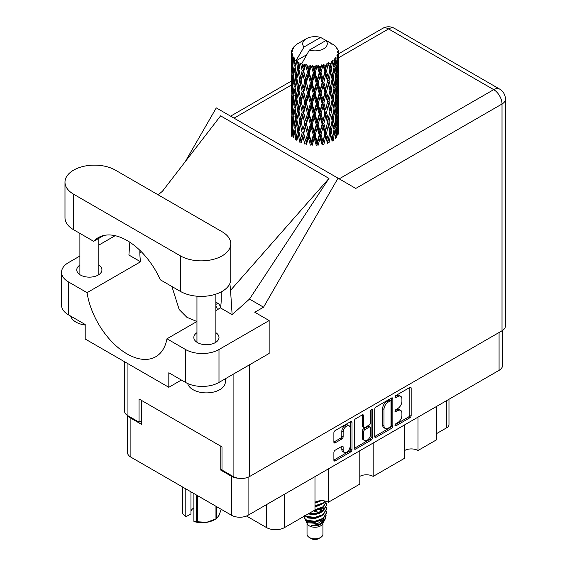 <?xml version="1.0" encoding="UTF-8"?>
<svg xmlns="http://www.w3.org/2000/svg" width="567" height="567" viewBox="0 0 567 567"><rect width="100%" height="100%" fill="white"/><g stroke="black" fill="none" stroke-linecap="round" stroke-linejoin="round"><path stroke-width="0.85" d="M349.144 425.817L347.805 425.044A4.968 2.87 120 0 0 345.317 425.285A4.968 2.87 120 0 0 341.809 431.374L343.141 432.146A4.968 2.87 120 0 1 346.657 426.058A4.968 2.87 120 0 1 349.144 425.817A4.968 2.87 120 0 1 350.172 428.092L350.172 446.059A4.968 2.87 120 0 1 348.003 451.056A4.968 2.87 120 0 1 344.176 452.388A4.968 2.87 120 0 1 343.141 450.113L343.141 447.122A1.857 1.07 120 0 0 342.759 446.272A1.857 1.07 120 0 0 341.83 446.364L335.203 450.191A1.857 1.07 120 0 0 333.885 452.466L333.885 460.121A1.857 1.07 120 0 0 334.268 460.971A1.857 1.07 120 0 0 335.203 460.879L350.697 451.934A1.857 1.07 120 0 0 352.008 449.659L352.008 422.365A1.857 1.07 120 0 0 351.625 421.515A1.857 1.07 120 0 0 350.697 421.607L335.203 430.551A1.857 1.07 120 0 0 333.885 432.827L333.885 442.076A1.857 1.07 120 0 0 334.268 442.926A1.857 1.07 120 0 0 335.203 442.834L341.83 439.007A1.857 1.07 120 0 0 343.141 436.732L343.141 432.146M371.513 409.587L372.427 410.118A1.297 0.751 120 0 0 372.158 409.523A1.297 0.751 120 0 0 371.513 409.587A1.297 0.751 120 0 0 370.591 411.181L370.591 422.706A1.857 1.07 120 0 1 369.28 424.981L364.879 427.518A1.857 1.07 120 0 1 363.95 427.61A1.857 1.07 120 0 1 363.567 426.76L363.567 415.696A1.857 1.07 120 0 0 363.178 414.846A1.857 1.07 120 0 0 362.249 414.938L362.228 425.987A1.857 1.07 120 0 0 362.611 426.838L363.95 427.61M374.73 409.246L374.73 436.54A1.857 1.07 120 0 0 375.113 437.391A1.857 1.07 120 0 0 376.041 437.299L391.535 428.354A1.857 1.07 120 0 0 392.846 426.079L392.846 398.785A1.857 1.07 120 0 0 392.463 397.935A1.857 1.07 120 0 0 391.535 398.027L376.041 406.971A1.857 1.07 120 0 0 374.73 409.246M502.504 330.49L502.504 365.552A11.73 6.776 180 0 1 499.073 370.343L248.084 515.247A11.73 6.776 180 0 1 231.499 515.247L130.892 457.158A11.73 6.776 180 0 1 127.455 452.367L127.455 415.455M397.708 422.67L395.901 423.712A1.297 0.751 120 0 0 395.05 424.853A1.297 0.751 120 0 0 395.256 425.895A1.297 0.751 120 0 0 395.901 425.831L409.856 417.78A1.857 1.07 120 0 0 411.167 415.505L411.167 388.211A1.857 1.07 120 0 0 410.784 387.36A1.857 1.07 120 0 0 409.856 387.452L395.901 395.504A1.297 0.751 120 0 0 395.05 396.652A1.297 0.751 120 0 0 395.256 397.694A1.297 0.751 120 0 0 395.901 397.63L397.708 396.588A5.946 3.43 120 0 1 400.678 396.29A5.946 3.43 120 0 1 401.911 399.012L401.911 401.287A5.946 3.43 120 0 1 397.708 408.566L395.901 409.608A1.297 0.751 120 0 0 395.05 410.756A1.297 0.751 120 0 0 395.256 411.798A1.297 0.751 120 0 0 395.901 411.734L397.708 410.692A5.946 3.43 120 0 1 400.678 410.395A5.946 3.43 120 0 1 401.911 413.116L401.911 415.391A5.946 3.43 120 0 1 397.708 422.67M371.116 440.141L355.622 449.092A1.857 1.07 120 0 1 354.694 449.184A1.857 1.07 120 0 1 354.304 448.334L369.776 439.368L371.116 440.141A1.857 1.07 120 0 0 372.427 437.873L372.427 410.118M355.622 449.092L354.304 448.334L354.304 421.04A1.857 1.07 120 0 1 355.622 418.765L362.249 414.938L363.567 415.696M328.357 468.902L328.357 502.27L359.797 484.119L359.797 450.751M417.992 417.149L417.992 450.517L436.725 439.701L436.725 406.333M373.178 443.025L373.178 476.393L404.618 458.242L404.618 424.874M221.995 469.441L220.797 470.135L231.499 476.315A11.73 6.776 0 0 0 238.672 478.264M220.797 470.135L220.797 446.186M128.298 415.958A11.73 6.776 0 0 0 130.892 418.226L141.594 424.407L141.594 400.465M448.979 399.26L448.979 424.64A7.569 4.366 180 0 1 446.761 427.731L436.725 433.521M284.613 494.155L284.613 527.523L314.983 509.995L314.983 476.62M246.482 516.02L266.412 527.523L266.412 504.665M404.618 450.517A9.462 5.464 180 0 1 417.992 450.517M359.797 476.393A9.462 5.464 180 0 1 373.178 476.393M314.983 502.27A9.462 5.464 180 0 1 328.357 502.27M284.613 527.523A12.864 7.428 180 0 1 266.412 527.523M400.678 410.395L399.345 409.622A5.946 3.43 120 0 0 396.368 409.92L397.708 410.692M395.086 410.657L396.368 409.92M400.678 396.29L399.345 395.518A5.946 3.43 120 0 0 396.368 395.816L397.708 396.588M395.086 396.56L396.368 395.816M395.086 424.761L408.516 417.007A1.857 1.07 120 0 0 409.828 414.732L409.828 387.467M374.73 436.512L390.195 427.582A1.857 1.07 120 0 0 391.513 425.307L391.513 398.041M390.089 427.064A1.297 0.751 120 0 0 391.01 425.477L391.01 401.514A1.297 0.751 120 0 0 390.741 400.919A1.297 0.751 120 0 0 390.089 400.982L388.189 402.081A5.946 3.43 120 0 0 383.987 409.36L383.987 425.739A5.946 3.43 120 0 0 385.213 428.461A5.946 3.43 120 0 0 388.189 428.163L390.089 427.064M390.741 400.919L389.401 400.146A1.297 0.751 120 0 0 388.756 400.21L390.089 400.982M385.213 428.461L383.88 427.688A5.946 3.43 120 0 1 382.647 424.966L382.647 408.587A5.946 3.43 120 0 1 386.85 401.308L388.756 400.21M371.094 409.948L371.094 437.1L372.427 437.873M363.567 438.248A4.968 2.87 120 0 0 364.595 440.524A4.968 2.87 120 0 0 368.422 439.191A4.968 2.87 120 0 0 370.591 434.194L370.591 427.858A1.857 1.07 120 0 0 370.208 427.015A1.857 1.07 120 0 0 369.28 427.1L364.879 429.644A1.857 1.07 120 0 0 363.567 431.919L363.567 438.248L362.228 437.476A4.968 2.87 120 0 0 363.256 439.751L364.595 440.524M370.208 427.015L368.869 426.242A1.857 1.07 120 0 0 367.94 426.334L369.28 427.1M362.228 437.476L362.228 431.147A1.857 1.07 120 0 1 363.539 428.872L367.94 426.334M369.776 439.368A1.857 1.07 120 0 0 371.094 437.1M344.176 452.388L342.837 451.616A4.968 2.87 120 0 1 341.809 449.34L341.809 446.378M333.885 442.047L340.491 438.234A1.857 1.07 120 0 0 341.809 435.959L341.809 431.374M333.885 460.092L349.357 451.162A1.857 1.07 120 0 0 350.668 448.887L350.668 421.621M115.37 170.128A29.512 17.038 0 0 0 73.632 170.128A29.512 17.038 0 0 0 64.985 182.177A29.512 17.038 0 0 0 73.632 194.226L180.391 255.866A29.512 17.038 0 0 0 212.554 259.558A29.512 17.038 0 0 0 230.776 243.817A29.512 17.038 0 0 0 222.129 231.768L115.37 170.128M225.333 378.763L225.333 381.96A18.924 10.922 180 0 1 219.79 389.685A18.924 10.922 180 0 1 200.442 392.329A18.924 10.922 180 0 1 187.684 383.519M85.199 325.033A18.924 10.922 180 0 1 70.669 316.103M196.955 332.68A12.58 7.265 0 0 0 193.829 337.471A12.58 7.265 0 0 0 201.597 344.183A12.58 7.265 0 0 0 215.311 342.61A12.58 7.265 0 0 0 218.997 337.471A12.58 7.265 0 0 0 215.871 332.68M79.89 265.094A12.58 7.265 0 0 0 76.765 269.885A12.58 7.265 0 0 0 84.533 276.597A12.58 7.265 0 0 0 98.247 275.023A12.58 7.265 0 0 0 101.932 269.885A12.58 7.265 0 0 0 98.807 265.094M64.985 182.177L64.985 217.707A29.512 17.038 0 0 0 73.632 229.755L93.661 241.322A57.515 33.205 -120 0 1 98.254 237.644A57.515 33.205 -120 0 1 160.362 279.829L180.391 291.395A29.512 17.038 0 0 0 212.554 295.088A29.512 17.038 0 0 0 230.776 279.347L230.776 243.817M185.544 349.52A23.651 13.658 0 0 0 218.99 349.52L269.155 320.553L269.155 353.461L218.99 382.427A23.651 13.658 180 0 1 185.544 382.427L185.544 349.52L166.96 338.79L196.955 321.475M181.397 380.032L168.817 387.289L168.817 372.774L185.544 382.427M79.89 256.036L68.479 262.627A23.651 13.658 0 0 0 61.548 272.28A23.651 13.658 0 0 0 68.479 281.934L68.479 314.841L85.199 324.494L85.199 339.016L168.817 387.289M68.479 314.841A23.651 13.658 180 0 1 61.548 305.188L61.548 272.28M502.015 330.795L502.015 104.009A11.73 6.776 180 0 0 505.452 99.218L505.452 326.004A11.73 6.776 180 0 1 502.015 330.795L249.693 476.471A11.73 6.776 180 0 1 233.101 476.471L221.995 470.057L221.995 446.888L139.05 398.998L139.05 422.167L127.944 415.76A11.73 6.776 180 0 1 124.513 410.969L124.513 361.711M269.155 320.553L254.774 312.254L263.549 307.186L338.031 178.18L355.651 188.357M185.189 161.744L216.282 107.893L338.031 178.18M115.136 235.688L98.807 245.114M129.829 242.229L128.915 255.037L140.573 261.77L87.063 292.664L68.479 281.934M263.549 307.186L249.501 299.078L232.13 314.628L220.471 307.895L215.871 310.553M162.275 191.448L220.606 115.852L328.973 178.414L230.542 290.361L232.13 314.628M249.501 299.078L328.973 178.414M139.05 422.167L141.594 420.7M87.063 292.664A57.515 33.205 -120 0 0 115.051 344.906A57.515 33.205 -120 0 0 155.769 356.735A57.515 33.205 -120 0 0 166.96 338.79M171.9 286.498L179.172 309.525L186.904 317.322L196.898 321.51M221.194 291.913L221.194 299.504A57.515 33.205 60 0 1 220.471 307.895M230.542 290.361A70.953 40.966 -120 0 0 229.812 283.67M140.573 261.77A57.515 33.205 60 0 1 139.851 252.542L139.851 250.309M103.733 235.511L93.661 241.322M217.317 309.717L217.317 309.674A3.785 2.183 -120 0 0 215.871 306.208M220.513 307.661A3.785 2.183 -120 0 0 217.848 303.295L215.871 302.154M307.03 523.348L307.03 534.249A7.945 4.586 0 0 0 309.362 537.495L311.368 538.65A5.11 2.948 0 0 0 318.59 538.65L320.596 537.495A7.945 4.586 0 0 0 322.928 534.249L322.928 523.348M311.368 538.65L309.362 537.495A7.945 4.586 0 0 0 320.596 537.495M305.4 519.769L307.385 524.007A7.945 4.586 0 0 0 309.362 525.907A7.945 4.586 0 0 0 322.58 524.007L324.324 520.563M322.658 521.477A7.945 4.586 0 0 0 321.354 519.925M305.691 520.818L307.938 522.76L317.775 523.483L325.493 518.507L324.863 519.705L319.427 524.206L311.687 525.446L318.562 525.375L323.984 521.356M325.557 516.331L325.252 518.805M325.493 518.507L326.082 515.311M306.818 520.286A11.538 6.662 0 0 0 310.56 521.732L307.045 520.789L304.181 517.969L306.818 520.286L314.983 521.271L323.14 518.358L326.521 512.681L326.252 510.987M304.231 515.134L304.181 517.969M310.56 521.732L314.983 521.753L323.14 518.84L326.514 512.922M304.926 515.8L306.818 516.906L314.983 517.891L323.14 514.978L326.514 509.06M305.287 515.587L306.818 516.424L314.983 517.409L323.14 514.496L326.521 508.819L326.252 507.125M308.639 513.652L314.983 514.028L323.14 511.115L326.514 505.197M309.235 513.305L314.983 513.546L323.14 510.633L326.521 504.956L326.252 503.262M314.614 510.201L323.14 507.252L326.521 501.441L323.14 506.77L314.983 509.683M314.983 506.31L323.14 503.39L325.408 501.115M314.983 505.821L323.14 502.908L325.111 501.044M314.983 502.447L321.234 500.675M315.755 501.866L319.965 500.76M322.885 510.683L321.446 509.825M298.256 65.715L297.654 62.32A23.651 13.658 0 0 0 298.256 62.682A23.651 13.658 0 0 0 298.88 63.029L298.256 65.715L298.922 68.557L298.256 72.165L299.759 80.089L298.256 86.411L296.874 78.423L300.29 63.731L300.191 62.972L298.88 63.029M296.874 78.423L298.256 72.165M298.256 107.106L296.874 99.126L298.922 89.253L298.256 92.875L299.759 100.791L298.256 107.106L298.922 109.955L298.256 113.577L299.759 121.487L298.256 127.816L296.874 119.821L300.482 104.356L302.154 112.16L300.482 118.595L298.922 110.714M296.874 99.126L298.256 92.875M296.874 119.821L298.256 113.577M298.256 134.273L296.874 140.524L298.922 130.665L298.256 134.273L299.759 142.189L301.063 142.097L298.922 131.416L300.482 125.059L302.154 132.862L300.482 139.291M291.41 51.888A23.651 13.658 0 0 1 291.459 51.604L292.48 50.498L291.721 50.541A23.651 13.658 0 0 1 292.104 49.563L293.323 48.315L292.643 48.535A23.651 13.658 0 0 1 292.813 48.273L293.947 47.323L293.529 47.281A23.651 13.658 0 0 1 294.316 46.388L295.279 45.473A23.651 13.658 0 0 1 295.556 45.24L296.676 44.382A23.651 13.658 0 0 1 297.824 43.631L306.286 38.74A12.297 7.102 0 0 0 304.032 46.99L296.456 59.882L295.081 60.407L294.62 63.008L294.195 59.542L294.521 57.94L293.373 58.585L294.167 65.772L293.274 71.825L292.544 63.61L293.174 58.323L293.798 56.976L292.529 57.317L292.267 59.868L292.04 56.353L292.714 54.829L291.658 55.304L292.026 62.583L291.622 68.536L291.58 55.027L292.43 53.787L291.381 53.957L291.339 56.487L291.332 52.958L292.31 51.547L291.41 51.888L291.395 52.866M291.332 52.958A23.651 13.658 0 0 0 291.332 53.029A23.651 13.658 0 0 0 291.381 53.957M292.04 56.353A23.651 13.658 0 0 0 292.529 57.317M294.195 59.542A23.651 13.658 0 0 0 295.081 60.407M330.214 43.312L330.15 42.553A23.651 13.658 0 0 0 328.81 41.951L320.575 37.436A12.297 7.102 0 0 0 306.286 38.74M338.584 128.177L338.619 113.839M337.138 134.599L338.244 134.188L338.527 125.902L338.627 131.842M338.343 125.307L338.527 125.902M331.936 43.794L331.879 43.475A23.651 13.658 0 0 0 331.525 43.276L331.029 43.29M338.584 107.482L338.619 93.137M338.627 111.139L338.527 119.446L338.244 113.485L338.527 105.207L338.627 111.139M338.421 123.209L338.06 131.48L337.528 125.513L338.06 117.249L338.421 123.209M336.054 134.698L335.047 128.617L336.054 120.466L336.897 126.519L336.054 134.698L335.21 137.689L336.458 137.455L337.23 129.248L337.84 135.237M336.798 127.625L337.23 129.248M337.62 132.905L338.06 131.48M337.528 125.513L336.344 125.831M337.734 116.115L338.06 117.249M338.265 120.282L338.527 119.446M338.244 113.485L337.138 113.889M338.343 104.611L338.527 105.207M335.494 46.466L335.458 46.203A23.651 13.658 0 0 0 335.21 45.955L334.19 45.062A23.651 13.658 0 0 0 334.161 45.041A23.651 13.658 0 0 0 333.12 44.269L332.765 44.261M331.879 43.475L331.808 44.233M306.598 54.779L296.314 60.712L296.456 59.882M296.144 61.286A23.651 13.658 0 0 0 296.442 61.512L297.611 68.557L296.293 74.773L295.109 66.693L296.314 60.712M297.654 62.32L297.753 61.569L296.442 61.512M300.29 63.731A23.651 13.658 0 0 0 300.68 63.908L302.154 70.762L300.482 77.19L298.922 69.316M334.161 45.041L325.933 40.526L309.384 50.08L301.665 63.802L300.68 63.908M338.584 86.786L338.619 72.441M338.627 90.451L338.527 98.736L338.244 92.797L338.527 84.504L338.627 90.451M338.421 102.507L338.06 110.785L337.528 104.803L338.06 96.546L338.421 102.507M337.84 114.534L337.23 122.784L336.458 116.752L337.23 108.552L337.84 114.534M300.879 141.169L301.226 142.849L302.941 136.371L304.741 144.046L305.96 143.77L306.442 144.472L308.384 137.731L310.369 145.131L311.425 144.684L312.197 145.294L314.238 138.27L316.28 145.372L317.116 144.791L318.13 145.272L320.142 137.944L322.113 144.755L322.673 144.068L323.856 144.394L325.72 136.789L327.492 143.323L327.74 142.579L329.03 142.721L330.618 134.861L332.092 141.162L332.014 140.403L333.318 140.361L334.537 132.295L335.614 138.412M335.458 46.203L336.323 47.146A23.651 13.658 0 0 1 337.018 48.067L336.507 48.096L337.62 49.081A23.651 13.658 0 0 1 337.762 49.357L337.018 49.109L338.187 50.399A23.651 13.658 0 0 1 338.456 51.391L337.627 51.321L338.612 52.455A23.651 13.658 0 0 1 338.627 52.745L337.684 52.377L338.591 53.815L338.527 57.345L338.428 54.815L337.315 54.595L338.116 55.871L338.421 61.101L338.06 69.38L337.528 63.405L338.003 56.147L336.918 55.63L337.514 57.182L337.23 60.683L336.926 58.125L335.607 57.735L336.897 64.411L336.054 72.597L335.047 66.516L335.94 59.358L334.778 58.67L334.537 63.731L334.041 61.116L332.602 60.52L333.027 62.625L332.602 60.52M309.384 50.08A12.297 7.102 0 0 0 323.679 48.783A12.297 7.102 0 0 0 325.933 40.526M302.204 64.518A23.651 13.658 0 0 0 303.699 65.028L302.941 67.813L301.807 62.972M305.358 65.503A23.651 13.658 0 0 0 305.811 65.616L307.498 72.243L305.585 78.933L303.749 71.307L305.358 65.503L305.131 64.064L303.699 65.028M307.555 65.992A23.651 13.658 0 0 0 309.221 66.275L308.384 69.174L306.811 64.489L305.811 65.616M311.035 66.495A23.651 13.658 0 0 0 311.524 66.537L313.31 72.909L311.283 79.89L309.277 72.541L311.035 66.495L310.525 65.113L309.221 66.275M313.367 66.651A23.651 13.658 0 0 0 315.103 66.686L314.238 69.706L313.367 66.651L312.332 65.276L311.524 66.537M316.96 66.637A23.651 13.658 0 0 0 317.449 66.608L319.228 72.718L317.208 79.997L315.167 72.945L316.96 66.637L316.202 65.347L315.103 66.686M319.285 66.452A23.651 13.658 0 0 0 320.986 66.233L320.142 69.387L319.285 66.452L318.023 65.248L317.449 66.608M322.758 65.921A23.651 13.658 0 0 0 323.225 65.829L324.884 71.69L322.992 79.245L321.042 72.484L322.758 65.921L321.801 64.758L320.986 66.233M324.934 65.418A23.651 13.658 0 0 0 326.486 64.957L325.72 68.224L324.934 65.418L323.523 64.404L323.225 65.829M328.066 64.404A23.651 13.658 0 0 0 328.477 64.241L329.909 69.876L328.272 77.693L326.535 71.201L328.066 64.404L326.975 63.384L326.486 64.957M329.959 63.596A23.651 13.658 0 0 0 331.263 62.93L330.618 66.304L329.959 63.596L328.491 62.795L328.477 64.241M332.553 62.164A23.651 13.658 0 0 0 332.886 61.952L334.006 67.402L332.723 75.432L331.305 69.167L332.553 62.164L331.39 61.314L331.263 62.93M334.041 61.116A23.651 13.658 0 0 0 335.019 60.286M336.926 58.125A23.651 13.658 0 0 0 337.514 57.182M338.428 54.815A23.651 13.658 0 0 0 338.591 53.815M333.97 129.744L334.537 132.295M335.047 128.617L333.757 128.759L334.537 125.831L333.318 119.651L334.537 111.6L335.614 117.702L334.537 125.831M335.536 118.368L336.054 120.466M336.663 124.697L337.23 122.784M336.458 116.752L335.21 116.986L336.054 114.01L335.047 107.914L336.054 99.764L336.897 105.816L336.054 114.01M336.798 106.922L337.23 108.552M337.62 112.209L338.06 110.785M337.528 104.803L336.344 105.129M337.734 95.419L338.06 96.546M338.265 99.579L338.527 98.736M338.244 92.797L337.138 93.201M338.343 83.902L338.527 84.504M337.797 49.96L337.762 49.357M336.961 48.5L337.018 48.067M338.584 66.077L338.627 52.745M338.627 69.748L338.527 78.04L338.244 72.094L338.527 63.795L338.627 69.748M338.421 81.797L338.06 90.089L337.528 84.1L338.06 75.85L338.421 81.797M337.84 93.838L337.23 102.074L336.458 96.057L337.23 87.842L337.84 93.838M334.006 129.503L332.723 137.533L331.305 131.275L332.723 123.294L334.006 129.503M331.305 131.275L329.994 131.225L332.014 140.403L332.723 137.533M329.909 131.983L328.272 139.794L326.535 133.309L328.272 125.562L330.618 134.861M333.318 119.651L332.014 119.701L332.737 123.301L332.014 119.701L332.723 116.837L331.305 110.565L332.723 102.599L333.027 104.037L334.006 108.8L332.723 116.837M333.97 109.041L334.537 111.6M335.047 107.914L333.757 108.056L334.537 105.129L333.318 98.963L334.537 90.89L335.614 97.014L334.537 105.129M335.536 97.673L336.054 99.764M336.663 103.988L337.23 102.074M336.458 96.057L335.21 96.291L336.054 93.307L335.047 87.205L336.054 79.075L336.897 85.107L336.054 93.307M336.798 86.212L337.23 87.842M337.62 91.514L338.06 90.089M337.528 84.1L336.344 84.419M337.734 74.724L338.06 75.85M338.265 78.877L338.527 78.04M338.244 72.094L337.138 72.498M338.343 63.199L338.527 63.795M338.421 52.242L338.456 51.391M337.84 73.136L337.23 81.379L336.458 75.354L337.23 67.14L337.84 73.136M332.092 120.459L330.618 128.404L329.03 122.018L330.618 114.165L332.092 120.459L330.618 114.165M326.535 133.309L325.288 133.075L327.74 142.579L328.272 139.794M324.884 133.791L322.992 141.346L321.042 134.592L322.992 127.114L324.884 133.791L325.288 133.075L325.72 136.789M329.03 122.018L327.74 121.877L329.994 131.225L330.618 128.404M327.492 122.621L325.72 130.325L323.856 123.691L325.72 116.093L327.492 122.621L327.74 121.877L328.272 125.562M331.305 110.565L329.994 110.522L330.618 107.695L329.03 101.323L330.618 93.463L332.092 99.764L330.618 107.695M333.318 98.963L332.014 99.012L333.027 104.037M332.092 99.764L332.723 102.599M333.97 88.339L334.537 90.89M335.047 87.205L333.757 87.346L334.537 84.426L333.318 78.26L334.537 70.188L335.614 76.311L334.537 84.426M335.536 76.97L336.054 79.075M336.663 83.285L337.23 81.379M336.458 75.354L335.21 75.588L336.054 72.597M336.798 65.517L337.23 67.14M337.627 70.804L338.06 69.38M337.528 63.405L336.344 63.731M338.265 58.181L338.527 57.345M334.006 88.091L332.723 96.142L331.305 89.862L332.723 81.903L334.006 88.091M329.909 111.274L328.272 119.098L326.535 112.599L328.272 104.86L329.909 111.274L327.74 101.181L328.272 104.86M321.042 134.592L319.93 134.188L322.673 144.068L322.992 141.346M319.228 134.826L317.208 142.097L315.167 135.045L317.208 127.859L319.228 134.826L319.93 134.188L320.142 137.944M323.856 123.691L322.673 123.365L325.288 133.075L325.72 130.325M322.113 124.053L320.142 131.487L318.13 124.563L320.142 117.249L322.113 124.053L322.673 123.365L322.992 127.114M326.535 112.599L325.288 112.365L327.74 121.877L328.272 119.098M324.884 113.088L322.992 120.658L321.042 113.889L322.992 106.412L324.884 113.088L325.288 112.365L325.72 116.093M329.03 101.323L327.74 101.181L328.272 98.403L326.535 91.897L328.272 84.164L329.909 90.571L328.272 98.403M331.305 89.862L329.994 89.813L332.014 99.012L332.723 96.142M329.909 90.571L330.618 93.463M333.318 78.26L332.014 78.31L333.035 83.356M332.092 79.061L330.618 86.992L329.03 80.62L330.618 72.753L332.723 81.903M333.97 67.636L334.537 70.188M335.047 66.516L333.757 66.658L334.537 63.731M336.663 62.59L337.23 60.683M327.492 101.925L325.72 109.615L323.856 102.996L325.72 95.384L327.492 101.925L327.74 101.181L325.72 109.615M315.167 135.045L314.267 134.492L317.116 144.791L317.208 142.097M313.31 135.017L311.283 141.991L309.277 134.648L311.283 127.752L313.31 135.017L314.267 134.492L314.238 138.27M318.13 124.563L317.116 124.081L319.93 134.188L320.142 131.487M316.28 124.669L314.238 131.806L312.197 124.591L314.238 117.575L316.28 124.669L317.116 124.081L317.208 127.859M321.042 113.889L319.93 113.478L322.673 123.365L322.992 120.658M319.228 114.123L317.208 121.402L315.167 114.343L317.208 107.163L319.228 114.123L319.93 113.478L320.142 117.249M323.856 102.996L322.673 102.677L325.288 112.365L317.116 144.791M322.113 103.357L320.142 110.778L318.13 103.874L320.142 96.546L322.113 103.357L322.673 102.677L322.992 106.412M326.535 91.897L325.288 91.663L327.74 101.181L328.973 95.128M324.884 92.378L322.992 99.955L321.042 93.179L322.992 85.723L324.884 92.378L325.288 91.663L325.72 95.384M329.03 80.62L327.74 80.479L329.994 89.813L330.618 86.992M327.492 81.223L325.72 88.92L323.856 82.293L325.72 74.681L327.492 81.223L327.74 80.479L328.272 84.164M331.305 69.167L329.994 69.117L332.014 78.31L332.723 75.432M329.909 69.876L330.618 72.753M309.277 134.648L308.646 133.982L311.425 144.684L311.283 141.991M307.498 134.344L305.585 141.034L303.749 133.408L305.585 126.795L307.498 134.344L308.646 133.982L308.384 137.731M312.197 124.591L311.425 123.982L314.267 134.492L314.238 131.806M310.369 124.428L308.384 131.268L306.442 123.769L308.384 117.036L310.369 124.428L311.425 123.982L311.283 127.752M315.167 114.343L314.267 113.79L317.116 124.081L317.208 121.402M313.31 114.307L311.283 121.295L309.277 113.939L311.283 107.05L313.31 114.307L314.267 113.79L314.238 117.575M318.13 103.874L317.116 103.392L319.93 113.478L320.142 110.778M316.28 103.974L314.238 111.097L312.197 103.903L314.238 96.865L316.28 103.974L317.116 103.392L317.208 107.163M321.042 93.179L319.93 92.775L322.673 102.677L322.992 99.955M319.228 93.413L317.208 100.706L315.167 93.633L317.208 86.468L319.228 93.413L319.93 92.775L320.142 96.546M323.856 82.293L322.673 81.974L325.288 91.663L325.72 88.92M322.113 82.654L320.142 90.075L318.13 83.172L320.142 75.836L322.113 82.654L322.673 81.974L322.992 85.723M326.535 71.201L325.288 70.967L327.74 80.479L328.272 77.693M324.884 71.69L325.288 70.967L325.72 74.681M328.491 62.795L329.994 69.117L330.618 66.304M303.749 133.408L305.585 141.034M302.154 132.862L303.423 132.678L302.941 136.371M306.442 123.769L308.646 133.982L308.384 131.268M304.741 123.344L302.941 129.914L301.226 122.139L302.941 115.675L304.741 123.344L305.96 123.06L305.585 126.795M309.277 113.939L308.646 113.272L311.425 123.982L311.283 121.295M307.498 113.641L305.585 120.339L303.749 112.705L305.585 106.1L307.498 113.641L308.646 113.272L308.384 117.036M312.197 103.903L311.425 103.286L314.267 113.79L314.238 111.097M310.369 103.733L308.384 110.565L306.442 103.074L308.384 96.326L310.369 103.733L311.425 103.286L311.283 107.05M315.167 93.633L314.267 93.08L317.116 103.392L317.208 100.706M313.31 93.605L311.283 100.593L309.277 93.236L311.283 86.361L313.31 93.605L314.267 93.08L314.238 96.865M318.13 83.172L317.116 82.69L319.93 92.775L320.142 90.075M316.28 83.271L314.238 90.401L312.197 83.2L314.238 76.162L316.28 83.271L317.116 82.69L317.208 86.468M321.042 72.484L319.93 72.08L322.673 81.974L322.992 79.245M319.228 72.718L319.93 72.08L320.142 75.836M323.523 64.404L325.288 70.967L325.72 68.224M298.922 131.416L298.256 127.816M301.226 122.139L302.941 129.914M299.759 121.487L301.063 121.388L300.482 125.059M303.749 112.705L305.585 120.339M302.154 112.16L303.423 111.968L302.941 115.675M306.442 103.074L308.646 113.272L308.384 110.565M304.741 102.648L302.941 109.204L301.226 101.45L302.941 94.972L304.741 102.648L305.96 102.372L305.585 106.1M309.277 93.236L308.646 92.57L311.425 103.286L311.283 100.593M307.498 92.931L305.585 99.643L303.749 91.996L305.585 85.404L307.498 92.931L308.646 92.57L308.384 96.326M312.197 83.2L311.425 82.584L314.267 93.08L314.238 90.401M310.369 83.03L308.384 89.862L306.442 82.371L308.384 75.624L310.369 83.03L311.425 82.584L311.283 86.361M315.167 72.945L314.267 72.392L317.116 82.69L317.208 79.997M313.31 72.909L314.267 72.392L314.238 76.162M318.023 65.248L319.93 72.08L320.142 69.387M297.611 130.665L296.293 136.874L295.109 128.801L296.293 122.635L297.611 130.665L298.922 130.665L301.063 121.388L300.482 118.595M293.656 137.646L294.62 131.572L295.74 139.673L297.037 139.773L296.293 136.874M295.173 129.248L294.62 131.572M296.881 119.857L296.293 122.635M300.886 120.487L301.063 121.388L303.423 111.968L302.941 109.204M301.226 101.45L303.423 111.968L305.96 102.372L305.585 99.643M299.759 100.791L301.063 100.699L300.482 104.356M303.749 91.996L305.96 102.372L308.646 92.57L308.384 89.862M302.154 91.45L300.482 97.9L298.922 90.011L300.482 83.661L302.154 91.45L303.423 91.266L302.941 94.972M306.442 82.371L308.646 92.57L311.425 82.584L311.283 79.89M304.741 81.946L302.941 88.509L301.226 80.748L302.941 74.263L304.741 81.946L305.96 81.669L305.585 85.404M309.277 72.541L308.646 71.874L311.425 82.584L314.267 72.392L314.238 69.706M307.498 72.243L308.646 71.874L308.384 75.624M312.332 65.276L314.267 72.392L316.202 65.347M297.611 109.955L296.293 116.178L295.109 108.091L296.293 101.932L297.611 109.955L298.922 109.955L301.063 100.699L300.482 97.9M295.74 118.971L294.62 125.109L293.656 116.944L294.62 110.877L295.74 118.971L297.037 119.07L296.293 116.178M294.167 127.88L293.274 133.925L292.544 125.711L293.274 119.687L294.167 127.88L295.435 128.064L294.62 125.109M291.785 134.4L292.267 128.433L292.919 136.661L294.145 136.945M292.65 127.051L292.267 128.433M293.897 136.052L293.274 133.925M293.756 117.823L293.274 119.687M295.173 108.545L294.62 110.877M296.881 99.161L296.293 101.932M300.886 99.785L301.063 100.699L303.423 91.266L302.941 88.509M298.922 90.011L298.256 86.411M301.226 80.748L303.423 91.266L305.96 81.669L305.585 78.933M299.759 80.089L301.063 79.997L300.482 83.661M303.749 71.307L305.96 81.669L308.646 71.874L308.384 69.174M302.154 70.762L303.423 70.57L302.941 74.263M306.811 64.489L308.646 71.874L310.525 65.113M297.611 89.253L296.293 95.476L295.109 87.389L296.293 81.244L297.611 89.253L298.922 89.253L301.063 79.997L300.482 77.19M295.74 98.282L294.62 104.399L293.656 96.248L294.62 90.167L295.74 98.282L297.037 98.375L296.293 95.476M294.167 107.17L293.274 113.23L292.544 105.008L293.274 98.991L294.167 107.17L295.435 107.361L294.62 104.399M292.919 115.959L292.267 121.969L291.785 113.698L292.267 107.73L292.919 115.959L294.145 116.242M292.026 124.683L291.622 130.637L291.622 116.405L292.026 124.683L293.174 125.052M291.332 136.271L291.339 125.052L291.849 133.493M291.977 131.785L291.622 130.637M291.877 115.533L291.622 116.405M292.778 123.649L292.267 121.969M292.65 106.348L292.267 107.73M293.897 115.349L293.274 113.23M293.756 97.127L293.274 98.991M295.173 87.835L294.62 90.167M296.881 78.459L296.293 81.244M300.879 79.068L301.063 79.997L303.423 70.57L302.941 67.813M301.828 63.065L303.423 70.57L305.131 64.064M295.74 77.58L294.62 83.703L293.656 75.546L294.62 69.465L295.74 77.58L297.037 77.672L296.293 74.773M294.167 86.468L293.274 92.534L292.544 84.306L293.274 78.296L294.167 86.468L295.435 86.652L294.62 83.703M292.919 95.27L292.267 101.259L291.785 93.002L292.267 87.027L292.919 95.27L294.145 95.547M292.026 103.981L291.622 109.941L291.622 95.703L292.026 103.981L293.174 104.342M291.495 112.642L291.339 104.356L291.849 112.783M291.346 118.602L291.374 124.946M291.495 119.084L291.339 118.588M291.977 111.089L291.622 109.941M291.877 94.831L291.622 95.703M292.778 102.939L292.267 101.259M292.65 85.645L292.267 87.027M293.897 94.661L293.274 92.534M293.756 76.432L293.274 78.296M295.173 67.14L294.62 69.465M297.611 68.557L298.922 68.557L300.191 62.972M292.919 74.568L292.267 80.564L291.785 72.3L292.267 66.325L292.919 74.568L294.145 74.844M292.026 83.271L291.622 89.246L291.622 75.007L292.026 83.271L293.174 83.64M291.495 91.946L291.339 83.647L291.849 92.095M291.495 98.375L291.374 104.25M291.977 90.394L291.622 89.246M291.877 74.135L291.622 75.007M292.778 82.236L292.267 80.564M292.65 64.943L292.267 66.325M293.897 73.951L293.274 71.825M320.575 37.436L304.032 46.99M294.167 65.772L295.435 65.963L294.62 63.008M291.495 71.244L291.339 62.944L291.849 71.392M291.495 77.679L291.374 83.54M291.977 69.684L291.622 68.536M292.026 62.583L293.174 62.944M292.778 61.548L292.267 59.868M291.495 56.984L291.374 62.838M291.721 50.541L291.771 51.264M292.643 48.535L292.607 49.046M318.562 525.375L321.333 523.83L323.14 521.888M323.722 520.676L323.963 518.188M323.934 518.713L323.863 518.266M319.434 513.404L318.973 513.185M306.704 516.856L308.632 518.032L314.983 518.585L321.446 516.013M323.31 509.06L322.361 507.77M313.232 511.002L314.983 510.86L321.446 508.287M314.983 503.142L321.305 500.675M322.857 521.335L323.963 518.231M319.561 512.497L313.558 510.987M323.544 508.578L322.885 507.43M318.47 501.278L319.505 500.81M306.534 520.541L308.632 521.895L314.983 522.448L321.446 519.875M322.063 511.328L318.973 509.322M308.122 513.95L314.983 514.723L321.446 512.15M322.68 510.952L323.963 507.607M319.434 501.816L318.973 501.604M314.983 507.004L321.446 504.424M322.212 510.506L320.086 508.918M321.801 64.758L301.063 142.097M326.975 63.384L319.93 92.775L305.96 143.77M328.966 74.44L322.673 102.677L311.425 144.684M328.966 115.852L322.673 144.068M328.966 136.569L327.74 142.579M197.323 495.515L197.323 521.76A20.15 11.631 180 0 1 196.373 521.619L193.9 521.349L193.9 493.538M196.373 521.619L196.373 494.97M190.966 491.844L190.966 513.851L185.99 516.728L182.73 513.737A20.15 11.631 180 0 1 182.482 513.192L182.482 486.947M193.9 521.349L194.679 521.746A17.69 10.213 180 0 0 206.643 522.327L215.963 518.883L215.963 506.274M197.323 521.76L206.643 522.327A17.69 10.213 180 0 0 214.574 519.684L216.31 518.685A20.15 11.631 180 0 1 215.963 518.883M216.658 506.678L216.658 518.479L219.153 515.105L221.201 509.301M182.73 487.088L182.73 513.737M190.966 511.08A11.354 6.556 180 0 1 193.9 507.912M185.203 488.52L185.203 516.331M499.073 370.343L499.073 332.489M248.084 477.244L248.084 515.247M231.499 515.247L231.499 476.315M130.892 418.226L130.892 457.158M446.761 427.731L446.761 400.543M394.986 411.203L395.901 411.734M394.986 397.098L395.901 397.63M409.856 387.452L411.167 388.211M409.828 414.732L411.167 415.505M408.516 417.007L409.856 417.78M394.986 425.3L395.901 425.831M391.535 398.027L392.846 398.785M391.513 425.307L392.846 426.079M390.195 427.582L391.535 428.354M374.73 436.54L376.041 437.299M386.85 401.308L388.189 402.081M382.647 408.587L383.987 409.36M382.647 424.966L383.987 425.739M362.228 425.987L363.567 426.76M363.539 428.872L364.879 429.644M362.228 431.147L363.567 431.919M341.83 446.364L343.141 447.122M341.809 449.34L343.141 450.113M341.809 435.959L343.141 436.732M340.491 438.234L341.83 439.007M333.885 442.076L335.203 442.834M350.697 421.607L352.008 422.365M350.668 448.887L352.008 449.659M349.357 451.162L350.697 451.934M333.885 460.121L335.203 460.879M249.693 364.701L249.693 476.471M339.194 178.853L493.715 89.643A11.73 6.776 60 0 1 502.015 104.009L355.785 188.435M505.452 99.218A11.73 11.73 0 0 0 499.584 89.062A11.73 6.776 120 0 0 493.715 89.643L388.565 28.931L338.627 57.756M291.332 85.064L234.036 118.142M233.101 476.471L233.101 374.277M127.944 363.695L127.944 415.76M141.282 251.72L139.851 252.542M218.99 349.52L218.99 382.427M382.697 28.35A11.73 6.776 60 0 1 388.565 28.931A11.73 6.776 120 0 1 394.426 28.35A11.73 11.73 0 0 0 382.697 28.35L338.627 53.794M180.391 291.395L180.391 255.866M73.632 229.755L73.632 194.226M215.871 304.436L217.848 303.295M217.317 309.674L220.485 307.838M79.89 233.37L79.89 274.676M196.955 296.208L196.955 342.262M163.176 190.632L158.158 194.828M291.339 81.095L230.606 116.164M499.584 89.062L394.426 28.35M215.871 294.153L215.871 342.262M98.807 238.353L98.807 274.676M326.521 513.163L326.521 512.681M326.521 509.301L326.521 508.819M326.521 505.438L326.521 504.956M338.627 125.917L338.627 116.859M338.627 105.221L338.627 96.149M338.627 84.518L338.627 75.461M338.627 63.809L338.627 54.758M333.027 124.726L332.737 123.301"/></g></svg>
